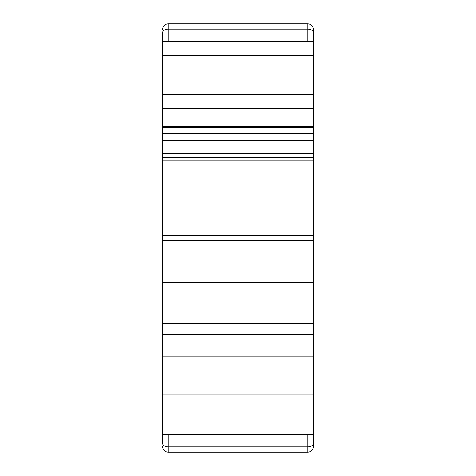 <?xml version="1.0" encoding="UTF-8"?>
<svg xmlns="http://www.w3.org/2000/svg" width="476" height="476" viewBox="0 0 476 476"><rect width="100%" height="100%" fill="white"/><g stroke="black" fill="none" stroke-linecap="round" stroke-linejoin="round"><path stroke-width="0.71" d="M313.398 282.381L162.602 282.381L162.602 240.326L313.398 240.326L313.398 356.893L162.602 356.893L162.602 443.263A5.486 3.641 180 0 0 168.088 446.904L168.088 452.2C164.785 451.902 162.959 450.076 162.602 446.714M162.602 356.893L162.602 282.381M162.602 240.326L162.602 160.781L313.398 161.031L313.398 127.401L162.602 127.401L162.602 160.781L313.398 160.781L313.398 235.674L162.602 235.674M313.398 127.401L313.398 29.286L313.398 41.281L162.602 41.281L162.602 127.401M313.398 240.326L313.398 235.674M313.398 356.893L313.398 446.714L313.398 434.719L162.602 434.719M162.602 41.281L162.602 32.737A5.486 3.641 0 0 1 168.088 29.095L168.088 41.281M313.398 133.429L162.602 133.429M313.398 334.461L162.602 334.461M313.398 323.484L162.602 323.484M307.912 41.281L307.912 29.095A5.486 3.641 0 0 1 313.398 32.737M168.088 23.8L307.912 23.8L307.912 29.095L168.088 29.095L168.088 23.8C164.785 24.098 162.959 25.924 162.602 29.286M313.398 443.263A5.486 3.641 180 0 1 307.912 446.904L307.912 434.719M168.088 434.719L168.088 446.904L307.912 446.904L307.912 452.2L168.088 452.2M313.398 55.502L162.602 55.502M313.398 94.361L162.602 94.361M313.398 108.314L162.602 108.314M313.398 126.598L162.602 126.598M313.398 140.319L162.602 140.319M313.398 153.7L162.602 153.7M313.398 157.336L162.602 157.336M313.398 394.824L162.602 394.824M307.912 23.8C311.215 24.098 313.041 25.924 313.398 29.286M307.912 452.2C311.215 451.902 313.041 450.076 313.398 446.714M313.398 54.002L162.602 54.002M313.398 429.971L162.602 429.971"/></g></svg>
